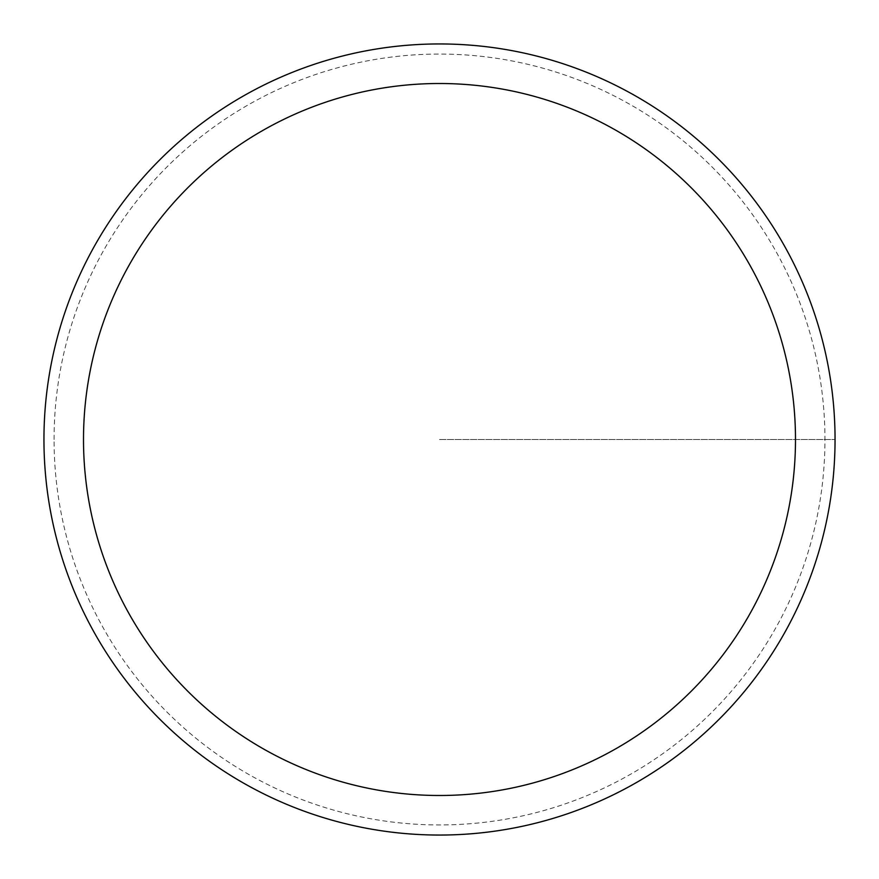 <?xml version="1.0" encoding="UTF-8"?>
<svg xmlns="http://www.w3.org/2000/svg" width="879" height="879" viewBox="0 0 879 879"><rect width="100%" height="100%" fill="white"/><g stroke="black" fill="none" stroke-linecap="round" stroke-linejoin="round"><path stroke-width="0.66" stroke-dasharray="4.39 3.3" d="M43.95 439.5A395.55 395.55 0 0 1 637.275 96.943A395.55 395.55 0 0 1 637.275 782.057A395.55 395.55 0 0 1 43.95 439.5A395.55 395.55 0 0 1 637.275 96.943A395.55 395.55 0 0 1 637.275 782.057A395.55 395.55 0 0 1 43.95 439.5A395.55 395.55 0 0 1 637.275 96.943A395.55 395.55 0 0 1 637.275 782.057A395.55 395.55 0 0 1 43.95 439.5M54.069 439.5A385.431 385.431 0 0 1 632.221 105.7A385.431 385.431 0 0 1 632.221 773.3A385.431 385.431 0 0 1 54.069 439.5M439.5 439.5L835.05 439.5L439.5 439.5"/><path stroke-width="1.32" d="M83.505 439.5A355.995 355.995 0 0 1 617.497 131.202A355.995 355.995 0 0 1 617.497 747.798A355.995 355.995 0 0 1 83.505 439.5M43.95 439.5A395.55 395.55 0 0 1 637.275 96.943A395.55 395.55 0 0 1 637.275 782.057A395.55 395.55 0 0 1 43.95 439.5"/></g></svg>
